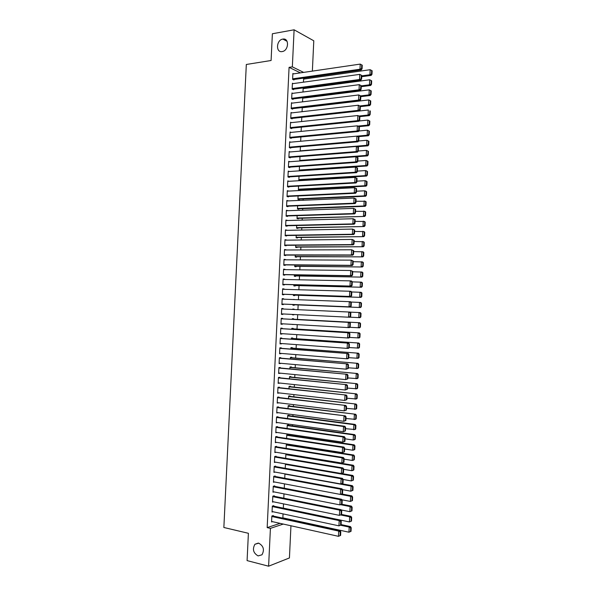 <?xml version="1.0" encoding="UTF-8"?>
<svg xmlns="http://www.w3.org/2000/svg" width="596" height="596" viewBox="0 0 596 596"><rect width="100%" height="100%" fill="white"/><g stroke="black" fill="none" stroke-linecap="round" stroke-linejoin="round"><path stroke-width="0.89" d="M258.716 543.179C263.559 545.936 264.646 549.81 261.979 554.794L258.113 555.912C253.27 553.073 252.212 549.184 254.939 544.252L258.716 543.179M282.795 39.098L282.869 39.09C289.433 37.734 288.799 50.69 282.258 51.554L282.199 51.569C275.59 52.955 276.216 39.969 282.795 39.098M291.533 445.309L291.563 444.69M291.995 435.602L292.04 434.67M292.45 425.894L292.509 424.643M292.912 416.194L292.979 414.63M293.366 406.502L293.455 404.61M293.821 396.809L293.925 394.604M294.282 387.117L294.402 384.599M294.737 377.439L294.871 374.593M295.191 367.754L295.34 364.596M295.646 358.077L295.81 354.605M296.108 348.407L296.286 344.615M296.562 338.737L296.756 334.632M297.017 329.074L297.225 324.656M297.471 319.411L297.695 314.681M297.933 309.689L298.156 304.928M298.402 299.721L298.611 295.281M298.872 289.753L299.065 285.633M299.341 279.792L299.52 275.993M299.81 269.839L299.974 266.352M300.28 259.886L300.429 256.72M300.749 249.94L300.883 247.087M301.218 239.994L301.338 237.461M301.688 230.056L301.792 227.836M302.157 220.118L302.246 218.218M302.626 210.187L302.701 208.6M303.096 200.256L303.155 198.99M303.558 190.333L303.602 189.386M304.027 180.417L304.057 179.783M307.938 97.558L307.961 97.051M308.385 87.955L308.423 87.21M308.84 78.359L308.884 77.368M290.952 525.769L289.433 557.945L268.61 566.2L270.413 528.354L283.309 524.07M268.61 566.2L247.087 560.605L248.398 533.293L223.858 527.49L246.319 64.48L271.091 60.501L272.372 33.763L294.104 29.8L313.787 40.796L312.364 71.11M283.525 503.873L283.316 508.157M273.735 506.153L273.758 505.661L272.327 506.078L272.044 512.038L273.013 511.74M284.471 483.863L284.262 488.213M274.674 486.366L274.696 485.874L273.266 486.247L272.983 492.192L274.056 491.909M285.499 463.874L285.201 468.285M275.613 466.601L275.635 466.102L274.212 466.422L273.929 472.367L275.129 472.084M287.674 444.705L287.697 444.221L286.326 444.482L286.147 448.378M276.551 446.844L276.574 446.352L275.151 446.62L274.868 452.558L276.231 452.282M288.591 425.358L288.613 424.873L287.25 425.082L287.086 428.479M277.483 427.108L277.512 426.609L276.09 426.833L275.806 432.77L277.229 432.48M289.5 406.018L289.522 405.533L288.166 405.705L288.024 408.603M278.421 407.381L278.444 406.889L277.028 407.061L276.745 412.991L278.168 412.685M290.416 386.7L290.438 386.215L289.075 386.335L288.963 388.741M279.36 387.676L279.382 387.184L277.967 387.311L277.684 393.233L279.107 392.898M291.325 367.397L291.347 366.913L289.991 366.987L289.902 368.894M280.291 367.993L280.314 367.501L278.906 367.576L278.623 373.491L280.046 373.141M292.234 348.109L292.256 347.624L290.908 347.654L290.841 349.07M281.223 348.317L281.252 347.826L279.844 347.855L279.561 353.771L280.984 353.391M293.15 328.836L293.172 328.359L291.816 328.336L291.779 329.253M282.161 328.664L282.184 328.173L280.776 328.15L280.5 334.058L281.901 334.065L281.923 333.656M292.733 309.041L294.081 309.1L292.733 309.033L292.71 309.451M294.081 309.1L294.059 309.518M293.828 314.487L292.457 314.822L292.48 314.42M281.714 308.467L283.115 308.534L281.714 308.46L281.431 314.368L282.832 314.42L281.431 314.368M283.115 308.534L283.093 309.019M282.862 313.943L282.832 314.42M294.737 295.147L294.715 295.631L293.374 295.527L293.411 294.625M282.646 288.866L284.046 288.911L282.646 288.792L282.37 294.692L283.77 294.796L283.793 294.305M284.046 288.911L284.024 289.321M295.646 275.918L295.623 276.402L294.282 276.253L294.35 274.86M283.577 269.288L284.977 269.303L283.584 269.131L283.301 275.032L284.702 275.188L284.724 274.696M296.555 256.705L296.532 257.189L295.191 256.988L295.281 255.11M284.501 249.717L285.909 249.717L284.515 249.493L284.232 255.386L285.626 255.587L285.655 255.103M297.464 237.513L297.441 237.99L296.1 237.744L296.212 235.375M285.432 230.168L286.84 230.138L285.447 229.877L285.171 235.755L286.557 236.009L286.579 235.524M298.365 218.33L298.343 218.806L297.009 218.516L297.143 215.663M286.363 210.634L287.764 210.582L286.378 210.269L286.102 216.147L287.488 216.452L287.51 215.961M299.274 199.161L299.252 199.645L297.918 199.302L298.075 195.965M287.287 191.115L288.695 191.04L287.309 190.675L287.034 196.553L288.412 196.904L288.442 196.412M300.175 180.014L300.153 180.491L298.827 180.111L366.54 176.051L365.311 175.634L298.849 179.627M299.006 176.282L298.827 180.111M289.574 171.506L288.24 171.104L287.957 176.975L356.52 172.669L355.238 172.237L355.477 167.074L357.511 168.079L356.997 167.901L356.833 171.514L357.339 171.693L357.511 168.079M289.365 176.885L289.343 177.377L287.957 176.975M368.283 154.9L368.447 151.369L367.955 151.183L367.799 154.714L368.283 154.9L367.464 155.884L299.863 160.972L299.937 156.614M290.334 151.935L289.172 151.548L288.889 157.411L290.267 157.858L290.289 157.374M300.868 136.961L300.667 141.259M291.131 132.394L290.096 132.007L289.82 137.87L291.191 138.361L291.22 137.877M359.88 116.615L369.304 115.617L368.09 115.043L368.321 110.007L301.792 117.345L301.598 121.547M291.958 112.86L291.027 112.488L290.744 118.343L292.122 118.88L292.144 118.395M303.558 98.109L302.723 97.737L302.53 101.856M292.8 93.349L291.951 92.976L291.675 98.824L293.046 99.42L293.068 98.929M304.392 78.992L303.625 78.627L303.453 82.181M293.649 73.852L292.874 73.487L292.599 79.328L293.97 79.968L293.992 79.484M300.414 72.861L289.075 67.348L267.172 527.616L280.113 523.355M293.225 83.604L292.413 83.231L292.137 89.08L293.508 89.691L293.53 89.206M303.975 88.551L303.17 88.178L302.991 92.015M292.375 103.101L291.489 102.728L291.206 108.584L292.584 109.15L292.606 108.658M303.148 107.675L302.671 107.474M302.261 107.518L302.06 111.698M291.541 122.627L290.557 122.247L290.282 128.103L291.66 128.624L291.682 128.133M301.33 127.142L301.129 131.403M290.729 142.161L289.634 141.774L289.351 147.637L290.729 148.113L290.751 147.622M300.399 146.787L300.198 151.116M289.947 161.717L288.702 161.322L288.427 167.193L289.805 167.618L289.827 167.126M300.183 170.791L299.281 170.516L299.475 166.448M287.495 186.727L356.043 182.965L354.762 182.562L355 177.399L287.749 181.378L289.157 181.296L287.771 180.893L287.495 186.764L288.881 187.137L288.904 186.652M299.728 189.588L299.706 190.064L298.373 189.707L298.544 186.123M286.825 200.874L288.226 200.815L286.847 200.472L286.564 206.35L287.95 206.678L287.972 206.186M298.82 208.742L298.797 209.226L297.464 208.913L297.613 205.814M285.894 220.401L287.302 220.364L285.916 220.066L285.633 225.951L287.026 226.227L287.048 225.742M297.918 227.918L297.896 228.395L296.555 228.134L296.681 225.519M284.97 239.942L286.371 239.927L284.977 239.681L284.702 245.567L286.095 245.798L286.117 245.306M297.009 247.109L296.987 247.586L295.646 247.37L295.75 245.247M284.039 259.498L285.439 259.506L284.046 259.312L283.77 265.205L285.164 265.384L285.186 264.892M296.1 266.315L296.078 266.792L294.737 266.621L294.811 264.982M283.107 279.077L284.515 279.107L283.115 278.958L282.832 284.858L284.232 284.985L284.255 284.501M284.515 279.107L284.493 279.479M295.191 285.536L295.169 286.013L293.828 285.886L293.88 284.739M282.176 298.671L283.584 298.723L282.184 298.626L281.901 304.526L283.301 304.608L283.324 304.116M283.584 298.723L283.562 299.17M293.187 299.43L294.536 299.475L293.18 299.527M294.282 304.772L294.26 305.249L292.912 305.174L292.949 304.519M282.623 318.838L282.646 318.353L281.245 318.301L280.962 324.209L282.37 324.246L282.392 323.799M293.605 319.21L293.627 318.726L292.278 318.681L292.241 319.359M293.359 324.433L292.01 324.351M281.692 338.491L281.714 337.999L280.314 337.999L280.031 343.907L281.454 343.519M292.696 338.468L292.718 337.992L291.362 337.992L291.31 339.161M280.761 358.151L280.783 357.66L279.375 357.712L279.092 363.627L280.515 363.262M291.779 357.749L291.802 357.272L290.453 357.317L290.371 358.978M279.822 377.834L279.852 377.342L278.436 377.439L278.153 383.362L279.576 383.019M290.87 377.045L290.893 376.56L289.537 376.657L289.433 378.818M278.891 397.532L278.913 397.04L277.498 397.182L277.215 403.112L278.637 402.792M289.954 396.355L289.984 395.878L288.62 396.02L288.494 398.672M277.952 417.245L277.974 416.753L276.559 416.947L276.276 422.877L277.699 422.579M289.045 415.688L289.067 415.203L287.704 415.39L287.555 418.541M277.013 436.972L277.043 436.481L275.62 436.726L275.337 442.664L276.76 442.388M288.129 435.028L288.151 434.544L286.788 434.782L286.616 438.425M276.082 456.715L276.104 456.223L274.681 456.521L274.398 462.466L275.672 462.183M286.728 454.01L285.871 454.189L285.678 458.331M275.143 476.48L275.166 475.988L273.735 476.331L273.452 482.283L274.585 481.993M284.94 473.857L284.732 478.245M274.205 496.259L274.227 495.768L272.797 496.163L272.514 502.115L273.527 501.825M283.994 493.868L283.793 498.189M273.259 516.054L273.288 515.562L271.85 516.009L271.567 521.962L272.491 521.664M283.748 518.051L283.212 518.222M283.048 513.886L282.847 518.14M267.172 527.616L270.413 528.354M289.075 67.348L292.345 66.856L294.104 29.8M303.647 72.392L292.345 66.856M292.457 314.807L293.806 314.874M280.969 324.164L282.37 324.246M292.003 324.425L293.351 324.5M280.5 333.976L281.901 334.065M280.038 343.788L281.439 343.892M279.569 353.614L280.969 353.726M279.099 363.433L280.5 363.56M278.637 373.267L280.038 373.401M278.168 383.101L279.569 383.25M277.699 392.935L279.099 393.099M277.229 402.777L278.63 402.948M276.767 412.618L278.161 412.805M276.298 422.475L277.699 422.668M275.829 432.323L277.229 432.532M275.359 442.18L276.76 442.403M292.852 73.971L360.222 64.1L359.984 69.233L361.25 69.933L362.077 68.793L362.249 65.195L361.742 64.912L361.571 68.51L362.077 68.793M293.172 79.596L361.25 69.933M292.621 78.843L359.984 69.233L361.571 68.51M361.742 64.912L360.222 64.1M361.712 76.698L371.152 75.409L369.937 74.738L361.757 75.863M303.602 79.104L370.168 69.71L371.658 70.507L371.494 74.031L371.978 74.299L372.142 70.775L371.658 70.507M371.494 74.031L369.937 74.738L370.168 69.71M371.978 74.299L371.152 75.409M292.39 83.716L359.746 74.373L359.507 79.514L360.781 80.192L361.608 79.059L361.772 75.461L361.265 75.193L361.101 78.791L361.608 79.059M292.673 89.318L360.781 80.192M292.159 88.588L359.507 79.514L361.101 78.791M361.265 75.193L359.746 74.373M291.928 93.46L359.276 84.654L361.303 85.735L360.796 85.474L360.625 89.072L361.131 89.333L361.303 85.735M292.174 99.04L360.304 90.443L359.038 89.802L359.276 84.654L360.796 85.474M291.697 98.34L359.038 89.802L360.625 89.072M360.304 90.443L361.131 89.333M361.258 86.673L370.69 85.459L369.475 84.811L361.295 85.869M303.148 88.655L369.706 79.775L371.196 80.572L371.032 84.096L371.517 84.356L371.68 80.84L371.196 80.572M371.032 84.096L369.475 84.811L369.706 79.775M371.517 84.356L370.69 85.459M360.796 96.649L370.228 95.502L369.013 94.883L360.64 95.904M302.701 98.213L369.244 89.847L371.219 90.897L370.734 90.644L370.57 94.175L371.055 94.421L371.219 90.897M370.57 94.175L369.013 94.883L369.244 89.847L370.734 90.644M371.055 94.421L370.228 95.502M291.466 103.212L358.799 94.943L360.826 96.016L360.319 95.762L360.155 99.361L360.662 99.614L360.826 96.016M291.668 108.77L359.835 100.709L358.561 100.091L358.799 94.943L360.319 95.762M291.235 108.092L358.561 100.091L360.155 99.361M359.835 100.709L360.662 99.614M290.997 112.972L358.323 105.231L360.356 106.297L359.842 106.051L359.679 109.657L360.185 109.895L360.356 106.297M291.161 118.507L359.358 110.975L358.092 110.379L358.323 105.231L359.842 106.051M290.766 117.852L358.092 110.379L359.679 109.657M359.358 110.975L360.185 109.895M360.342 106.632L369.766 105.559L368.551 104.963L359.798 105.961M302.246 107.779L368.782 99.919L370.757 100.97L370.272 100.724L370.109 104.255L370.593 104.494L370.757 100.97M370.109 104.255L368.551 104.963L368.782 99.919L370.272 100.724M370.593 104.494L369.766 105.559M369.647 114.335L370.131 114.566L370.295 111.042L369.811 110.804L369.647 114.335L368.09 115.043L358.926 116.019M369.811 110.804L370.295 111.042M370.131 114.566L369.304 115.617M290.535 122.731L357.853 115.527L359.88 116.585L359.373 116.354L359.202 119.952L359.716 120.183L359.88 116.585M290.647 128.237L358.889 121.249L357.615 120.675L357.853 115.527L359.373 116.354M290.304 127.611L357.615 120.675L359.202 119.952M358.889 121.249L359.716 120.183M359.045 126.643L368.85 125.674L367.62 125.13L357.973 126.084M359.09 120.988L367.859 120.087L369.833 121.115L369.349 120.891L369.185 124.422L369.669 124.646L369.833 121.115M369.185 124.422L367.62 125.13L367.859 120.087L369.349 120.891M369.669 124.646L368.85 125.674M290.073 132.498L357.376 125.831L359.403 126.874L358.896 126.65L358.732 130.256L359.239 130.479L359.403 126.874M290.125 137.981L358.412 131.522L357.138 130.978L357.376 125.831L358.896 126.65M289.842 137.378L357.138 130.978L358.732 130.256M358.412 131.522L359.239 130.479M289.611 142.265L356.9 136.134L358.181 136.663L368.388 135.739L367.158 135.225L356.952 136.156M358.837 130.993L367.389 130.181L369.371 131.195L368.887 130.986L368.723 134.517L369.207 134.726L369.371 131.195M368.723 134.517L367.158 135.225L367.389 130.181L368.887 130.986M369.207 134.726L368.388 135.739M289.596 147.726L357.943 141.803L356.661 141.289L356.9 136.134L358.42 136.961L358.256 140.567L358.77 140.775L358.934 137.169L358.42 136.961M289.38 147.152L356.661 141.289L358.256 140.567M358.181 136.663L358.934 137.169M357.943 141.803L358.77 140.775M357.108 146.705L367.926 145.811L366.696 145.32L300.213 150.863M358.583 140.999L366.927 140.269L368.909 141.282L368.417 141.081L368.261 144.612L368.745 144.813L368.909 141.282M368.261 144.612L366.696 145.32L366.927 140.269L368.417 141.081M368.745 144.813L367.926 145.811M289.142 152.04L356.423 146.445L358.457 147.465L357.95 147.272L357.779 150.877L358.293 151.071L358.457 147.465M289.06 157.471L357.466 152.084L356.192 151.6L356.423 146.445L357.95 147.272M288.911 156.927L356.192 151.6L357.779 150.877M357.466 152.084L358.293 151.071M367.464 155.884L366.235 155.422L299.758 160.451M358.293 151.019L366.465 150.371L368.447 151.369M367.799 154.714L366.235 155.422L366.465 150.371L367.955 151.183M288.68 161.814L355.954 156.755L357.98 157.776L357.473 157.582L357.309 161.196L357.816 161.382L357.98 157.776M288.516 167.223L356.997 162.373L355.715 161.911L355.954 156.755L357.473 157.582M288.449 166.701L355.715 161.911L357.309 161.196M356.997 162.373L357.816 161.382M299.334 170.53L367.002 165.964L365.773 165.524L299.304 170.039M357.831 161.062L366.004 160.473L367.233 160.927L367.985 161.464L367.494 161.285L367.33 164.824L367.821 164.995L367.985 161.464M367.33 164.824L365.773 165.524L366.004 160.473L367.494 161.285M367.821 164.995L367.002 165.964M288.218 171.596L355.477 167.074L356.997 167.901M287.98 176.483L355.238 172.237L356.833 171.514M356.52 172.669L357.339 171.693M357.369 171.104L365.542 170.575L366.771 171.007L367.523 171.559L367.032 171.395L366.868 174.933L367.36 175.097L367.523 171.559M366.868 174.933L365.311 175.634L365.542 170.575L367.032 171.395M367.36 175.097L366.54 176.051M356.52 178.226L355 177.399L357.034 178.398L356.52 178.226L356.356 181.84L356.87 182.004L357.034 178.398M287.518 186.272L354.762 182.562L356.356 181.84M356.043 182.965L356.87 182.004M298.373 189.655L366.078 186.138L364.841 185.743L298.395 189.223M356.907 181.147L365.072 180.692L366.309 181.095L367.061 181.661L366.57 181.504L366.406 185.043L366.898 185.2L367.061 181.661M366.406 185.043L364.841 185.743L365.072 180.692L366.57 181.504M366.898 185.2L366.078 186.138M287.287 191.167L354.523 187.725L356.557 188.716L356.043 188.559L355.879 192.173L356.393 192.322L356.557 188.716M287.034 196.479L355.574 193.268L354.285 192.888L354.523 187.725L356.043 188.559M287.056 196.062L354.285 192.888L355.879 192.173M355.574 193.268L356.393 192.322M297.925 199.22L365.616 196.226L364.38 195.868L297.94 198.826M356.445 191.204L364.61 190.802L365.847 191.182L366.6 191.77L366.108 191.621L365.944 195.16L366.436 195.309L366.6 191.77M365.944 195.16L364.38 195.868L364.61 190.802L366.108 191.621M366.436 195.309L365.616 196.226M286.818 200.964L354.046 198.058L356.088 199.034L355.574 198.893L355.402 202.506L355.916 202.647L356.088 199.034M286.572 206.238L355.097 203.571L353.808 203.221L354.046 198.058L355.574 198.893M286.587 205.858L353.808 203.221L355.402 202.506M355.097 203.571L355.916 202.647M297.471 208.794L365.147 206.32L363.918 205.985L297.486 208.429M355.983 201.254L365.378 201.277L366.13 201.88L365.639 201.746L365.475 205.285L365.974 205.419L366.13 201.88M365.475 205.285L363.918 205.985L364.149 200.927L365.639 201.746M365.974 205.419L365.147 206.32M286.356 210.76L353.57 208.391L355.611 209.36L355.097 209.226L354.925 212.846L355.44 212.981L355.611 209.36M286.102 216.005L354.62 213.89L353.331 213.562L353.57 208.391L355.097 209.226M286.125 215.655L353.331 213.562L354.925 212.846M354.62 213.89L355.44 212.981M297.017 218.367L364.685 216.422L297.031 218.039M355.521 211.319L364.916 211.371L365.668 211.997L365.177 211.871L365.013 215.417L365.504 215.536L365.668 211.997M365.013 215.417L363.448 216.11L363.687 211.051L365.177 211.871M365.504 215.536L364.685 216.422M285.886 220.557L353.093 218.732L355.134 219.693L354.62 219.566L354.449 223.187L354.97 223.314L355.134 219.693M285.64 225.772L354.143 224.2L352.854 223.902L353.093 218.732L354.62 219.566M285.655 225.459L352.854 223.902L354.449 223.187M354.143 224.2L354.97 223.314M296.562 227.948L364.223 226.532L296.577 227.65M355.052 221.384L364.454 221.474L365.206 222.114L364.715 221.995L364.551 225.541L365.043 225.66L365.206 222.114M364.551 225.541L362.986 226.242L363.217 221.176L364.715 221.995M365.043 225.66L364.223 226.532M285.424 230.361L352.616 229.08L354.657 230.026L354.143 229.914L353.972 233.543L354.493 233.647L354.657 230.026M285.179 235.547L353.674 234.526L352.378 234.25L352.616 229.08L354.143 229.914M285.193 235.271L352.378 234.25L353.972 233.543M353.674 234.526L354.493 233.647M296.115 237.528L363.761 236.642L296.123 237.268M354.59 231.449L363.992 231.583L364.745 232.239L364.245 232.135L364.082 235.681L364.581 235.785L364.745 232.239M364.082 235.681L362.524 236.381L362.755 231.308L364.245 232.135M364.581 235.785L363.761 236.642M284.955 240.173L352.139 239.428L354.18 240.367L353.666 240.27L353.495 243.891L354.017 243.988L354.18 240.367M284.717 245.321L353.197 244.844L351.901 244.606L352.139 239.428L353.666 240.27M284.724 245.083L351.901 244.606L353.495 243.891M353.197 244.844L354.017 243.988M295.661 247.117L363.299 246.751L295.668 246.886M354.128 241.522L363.53 241.693L364.275 242.371L363.784 242.274L363.62 245.82L364.119 245.917L364.275 242.371M363.62 245.82L362.055 246.52L362.286 241.447L363.784 242.274M364.119 245.917L363.299 246.751M284.493 249.985L351.662 249.784L353.704 250.715L353.19 250.625L353.018 254.246L353.54 254.336L353.704 250.715M284.247 255.095L352.72 255.177L351.424 254.961L351.662 249.784L353.19 250.625M284.255 254.894L351.424 254.961L353.018 254.246M352.72 255.177L353.54 254.336M295.206 256.705L362.83 256.869L295.214 256.511M353.666 251.601L363.068 251.81L363.813 252.503L363.322 252.413L363.158 255.967L363.649 256.049L363.813 252.503M363.158 255.967L361.593 256.66L361.824 251.587L363.322 252.413M363.649 256.049L362.83 256.869M284.024 259.804L351.186 260.139L353.227 261.063L352.713 260.981L352.541 264.609L353.063 264.691L353.227 261.063M283.785 264.885L352.243 265.511L350.947 265.324L351.186 260.139L352.713 260.981M283.793 264.713L350.947 265.324L352.541 264.609M352.243 265.511L353.063 264.691M294.752 266.3L362.368 266.993L294.759 266.136M353.197 261.681L362.599 261.927L363.351 262.642L362.852 262.56L362.688 266.114L363.188 266.189L363.351 262.642M362.688 266.114L361.124 266.807L361.362 261.733L362.852 262.56M363.188 266.189L362.368 266.993M283.562 269.623L350.709 270.502L352.75 271.418L352.236 271.351L352.065 274.98L352.586 275.047L352.75 271.418M283.316 274.667L351.767 275.851L350.47 275.687L350.709 270.502L352.236 271.351M283.324 274.54L350.47 275.687L352.065 274.98M351.767 275.851L352.586 275.047M294.297 275.896L361.906 277.118L294.305 275.769M352.735 271.769L362.137 272.052L362.882 272.782L362.39 272.715L362.226 276.268L362.726 276.328L362.882 272.782M362.226 276.268L360.662 276.961L360.893 271.888L362.39 272.715M362.726 276.328L361.906 277.118M283.093 279.45L350.232 280.872L351.528 281.021L352.273 281.781L351.759 281.722L351.588 285.35L352.109 285.402L352.273 281.781M282.854 284.463L351.29 286.192L349.994 286.058L350.232 280.872L351.759 281.722M282.862 284.366L349.994 286.058L351.588 285.35M351.29 286.192L352.109 285.402M293.843 285.499L361.444 287.25L293.85 285.402M352.273 281.863L361.675 282.184L362.42 282.929L361.921 282.869L361.757 286.423L362.256 286.482L362.42 282.929M361.757 286.423L360.193 287.123L360.431 282.042L361.921 282.869M362.256 286.482L361.444 287.25M282.623 289.284L349.755 291.243L351.051 291.37L351.796 292.144L351.282 292.092L351.111 295.728L351.633 295.772L351.796 292.144M282.385 294.26L350.813 296.54L349.517 296.435L349.755 291.243L351.282 292.092M282.392 294.2L349.517 296.435L351.111 295.728M350.813 296.54L351.633 295.772M293.388 295.102L360.975 297.382L293.396 295.042M351.618 291.951L361.206 292.316L361.958 293.076L361.459 293.031L361.295 296.592L361.794 296.629L361.958 293.076M361.295 296.592L359.731 297.277L359.962 292.196L361.459 293.031M361.794 296.629L360.975 297.382M282.154 299.118L350.575 301.718L351.32 302.507L350.798 302.47L350.634 306.106L351.156 306.143L351.32 302.507M281.923 304.057L350.336 306.895L349.04 306.813L349.278 301.621L350.798 302.47M281.923 304.035L349.04 306.813L350.634 306.106M350.336 306.895L351.156 306.143M292.934 304.712L360.513 307.521L292.941 304.69M350.88 302.038L360.744 302.455L361.489 303.23L360.99 303.193L360.826 306.754L361.325 306.784L361.489 303.23M360.826 306.754L359.261 307.447L359.492 302.366L360.99 303.193M361.325 306.784L360.513 307.521M281.692 308.952L350.098 312.073L350.843 312.885L350.321 312.855L350.157 316.491L350.679 316.513L350.843 312.885M350.679 316.513L349.859 317.251L348.556 317.199L348.794 312.006L350.321 312.855M281.454 313.876L348.556 317.199L350.157 316.491M360.863 316.945L361.027 313.392L360.528 313.369L360.364 316.923L360.863 316.945L360.044 317.668L349.941 317.176M350.15 312.125L360.282 312.595L361.027 313.392M360.364 316.923L358.799 317.616L359.03 312.527L360.528 313.369M281.223 318.793L349.621 322.429L281.223 318.763M350.195 326.891L349.383 327.614L348.079 327.584L348.317 322.391L349.845 323.241L349.681 326.884L350.195 326.891L350.366 323.255L349.845 323.241M280.992 323.717L348.079 327.584L349.681 326.884M349.621 322.429L350.366 323.255M360.394 327.115L360.558 323.553L360.058 323.539L359.895 327.1L360.394 327.115L359.582 327.815L349.74 327.301M292.256 319.165L359.813 322.741L292.256 319.136M359.895 327.1L358.33 327.793L358.561 322.704L360.058 323.539M360.558 323.553L359.813 322.741M280.753 328.642L349.144 332.791L280.761 328.575M349.718 337.276L348.906 337.977L347.602 337.977L347.84 332.784L349.368 333.633L349.196 337.276L349.718 337.276L349.889 333.641L349.368 333.633M280.522 333.566L347.602 337.977L349.196 337.276M349.144 332.791L349.889 333.641M359.932 337.284L360.096 333.723L359.589 333.715L359.425 337.284L359.932 337.284L359.112 337.969L349.547 337.425M291.794 328.813L359.351 332.888L291.802 328.754M359.425 337.284L357.861 337.969L358.099 332.881L359.589 333.715M360.096 333.723L359.351 332.888M280.284 338.491L348.667 343.162L280.291 338.394M349.241 347.662L348.429 348.347L347.118 348.377L347.364 343.177L348.884 344.034L348.72 347.677L349.241 347.662L349.412 344.026L348.884 344.034M280.053 343.415L347.118 348.377L348.72 347.677M348.667 343.162L349.412 344.026M359.462 347.453L359.626 343.892L359.127 343.899L358.963 347.468L359.462 347.453L358.65 348.124L349.249 347.557M291.34 338.476L358.881 343.05L291.347 338.379M358.963 347.468L357.399 348.153L357.63 343.058L359.127 343.899M359.626 343.892L358.881 343.05M279.822 348.347L348.191 353.532L279.822 348.213M348.764 358.054L347.952 358.725L346.641 358.777L346.879 353.577L348.407 354.434L348.243 358.077L348.764 358.054L348.928 354.419L348.407 354.434M279.584 353.272L346.641 358.777L348.243 358.077M348.191 353.532L348.928 354.419M359.001 357.63L359.157 354.069L358.658 354.091L358.494 357.652L359.001 357.63L358.181 358.285L348.779 357.682M290.885 348.131L358.42 353.204L290.893 348.004M358.494 357.652L356.93 358.338L357.16 353.249L358.658 354.091M359.157 354.069L358.42 353.204M279.353 358.203L347.714 363.91L279.36 358.032M348.288 368.455L346.164 369.185L346.403 363.985L347.93 364.841L347.759 368.484L348.288 368.455L348.451 364.812L347.93 364.841M279.114 363.135L346.164 369.185L347.759 368.484M347.714 363.91L348.451 364.812M358.531 367.814L358.695 364.253L358.189 364.283L358.025 367.844L358.531 367.814L357.719 368.455L348.317 367.806M290.431 357.801L357.95 363.366L290.438 357.637M358.025 367.844L356.46 368.537L356.699 363.433L358.189 364.283M358.695 364.253L357.95 363.366M278.883 368.067L347.237 374.295L278.891 367.859M347.803 378.855L345.68 379.6L345.926 374.392L347.453 375.257L347.282 378.9L347.803 378.855L347.975 375.212L347.453 375.257M278.645 372.999L345.68 379.6L347.282 378.9M347.237 374.295L347.975 375.212M358.062 378.006L358.226 374.437L357.727 374.474L357.563 378.043L358.062 378.006L357.25 378.624L347.848 377.939M289.969 367.471L357.488 373.536L289.976 367.27M357.563 378.043L355.991 378.728L356.229 373.632L357.727 374.474M358.226 374.437L357.488 373.536M278.414 377.931L346.753 384.681L278.421 377.693M347.326 389.262L345.203 390.015L345.442 384.807L346.969 385.672L346.805 389.315L347.326 389.262L347.498 385.619L346.969 385.672M278.176 382.87L345.203 390.015L346.805 389.315M346.753 384.681L347.498 385.619M357.6 388.197L357.756 384.629L357.257 384.673L357.093 388.249L357.6 388.197L356.788 388.801L347.379 388.078M289.514 377.141L357.019 383.712L289.522 376.91M357.093 388.249L355.529 388.927L355.76 383.831L357.257 384.673M357.756 384.629L357.019 383.712M277.945 387.802L346.276 395.073L277.959 387.527M346.85 399.67L344.719 400.438L344.965 395.223L346.492 396.087L346.321 399.737L346.85 399.67L347.014 396.027L346.492 396.087M277.706 392.742L344.719 400.438L346.321 399.737M346.276 395.073L347.014 396.027M357.131 398.389L357.295 394.82L356.788 394.88L356.624 398.456L357.131 398.389L356.319 398.977L346.917 398.217M289.053 386.819L356.55 393.889L289.067 386.551M356.624 398.456L355.06 399.134L355.291 394.03L356.788 394.88M357.295 394.82L356.55 393.889M277.475 397.681L345.799 405.466L277.49 397.361M346.365 410.085L344.242 410.86L344.481 405.645L346.008 406.517L345.844 410.16L346.365 410.085L346.537 406.442L346.008 406.517M277.237 402.62L344.242 410.86L345.844 410.16M345.799 405.466L346.537 406.442M356.661 408.588L356.825 405.019L356.319 405.086L356.155 408.662L356.661 408.588L355.849 409.161L346.447 408.364M288.598 396.504L356.088 404.066L288.613 396.198M356.155 408.662L354.59 409.348L354.821 404.237L356.319 405.086M356.825 405.019L356.088 404.066M277.006 407.56L345.322 415.866L277.021 407.21M345.889 420.508L343.758 421.29L344.004 416.075L345.531 416.939L345.36 420.597L345.889 420.508L346.06 416.857L345.531 416.939M276.767 412.499L343.758 421.29L345.36 420.597M345.322 415.866L346.06 416.857M356.192 418.794L356.356 415.226L355.857 415.3L355.693 418.876L356.192 418.794L355.387 419.346L345.978 418.511M288.136 406.189L355.618 414.257L288.159 405.854M355.693 418.876L354.121 419.562L354.352 414.451L355.857 415.3M356.356 415.226L355.618 414.257M276.537 417.438L343.519 426.505L344.838 426.274L276.551 417.051M345.412 430.93L343.281 431.728L343.519 426.505L345.047 427.377L344.883 431.027L345.412 430.93L345.576 427.28L345.047 427.377M276.298 422.385L343.281 431.728L344.883 431.027M344.838 426.274L345.576 427.28M355.73 429.001L355.894 425.432L355.387 425.522L355.223 429.098L355.73 429.001L354.918 429.537L345.516 428.666M287.682 415.874L353.89 424.665L355.149 424.441L287.697 415.509M355.223 429.098L353.651 429.776L353.89 424.665L355.387 425.522M355.894 425.432L355.149 424.441M276.067 427.332L343.043 436.942L344.361 436.682L276.09 426.907M344.928 441.36L342.797 442.165L343.043 436.942L344.57 437.814L344.399 441.472L344.928 441.36L345.099 437.71L344.57 437.814M275.829 432.271L342.797 442.165L344.399 441.472M344.361 436.682L345.099 437.71M355.261 439.215L355.425 435.639L354.918 435.743L354.754 439.319L355.261 439.215L354.449 439.736L353.182 440.004L345.047 438.82M287.22 425.566L353.421 434.886L354.687 434.64L287.242 425.164M354.754 439.319L353.182 440.004L353.421 434.886L354.918 435.743M355.425 435.639L354.687 434.64M275.598 437.218L342.558 447.387L343.885 447.097L275.62 436.764M344.451 451.79L342.32 452.61L342.558 447.387L344.086 448.259L343.922 451.917L344.451 451.79L344.615 448.14L344.086 448.259M275.359 442.165L342.32 452.61L343.922 451.917M343.885 447.097L344.615 448.14M354.791 449.436L354.955 445.86L354.449 445.972L354.285 449.548L354.791 449.436L353.987 449.935L352.713 450.226L344.577 448.989M286.765 435.266L352.951 445.115L354.218 444.839L286.788 434.827M354.285 449.548L352.713 450.226L352.951 445.115L354.449 445.972M354.955 445.86L354.218 444.839M275.129 447.119L342.074 457.832L343.4 457.512L275.151 446.62M343.966 462.235L341.836 463.055L342.074 457.832L343.609 458.704L343.438 462.362L343.966 462.235L344.138 458.577L343.609 458.704M274.89 452.066L341.836 463.055L343.438 462.362M343.4 457.512L344.138 458.577M354.322 459.658L354.486 456.082L353.979 456.201L353.815 459.784L354.322 459.658L353.517 460.142L352.243 460.462L344.108 459.151M286.303 444.966L352.482 455.344L353.748 455.039L286.326 444.497M353.815 459.784L352.243 460.462L352.482 455.344L353.979 456.201M354.486 456.082L353.748 455.039M274.659 457.013L341.597 468.285L342.923 467.935L274.778 456.499M343.49 472.673L341.352 473.507L341.597 468.285L343.125 469.156L342.961 472.822L343.49 472.673L343.654 469.022L343.125 469.156M274.421 461.967L341.352 473.507L342.961 472.822M342.923 467.935L343.654 469.022M353.853 469.886L354.017 466.303L353.51 466.437L353.346 470.02L353.853 469.886L353.048 470.356L351.774 470.698L343.639 469.32M285.849 454.673L352.012 465.58L353.279 465.245L285.931 454.174M353.346 470.02L351.774 470.698L352.012 465.58L353.51 466.437M354.017 466.303L353.279 465.245M274.182 466.921L341.113 478.737L342.439 478.365L274.391 466.385M343.005 483.125L340.875 483.967L341.113 478.737L342.648 479.616L342.476 483.274L343.005 483.125L343.177 479.467L342.648 479.616M273.951 471.876L340.875 483.967L342.476 483.274M342.439 478.365L343.177 479.467L351.305 480.935L351.543 475.817L352.817 475.459L341.411 473.492M353.383 480.115L351.305 480.935L353.383 480.115L353.547 476.532L353.041 476.673L352.877 480.264M285.387 464.381L351.543 475.817L353.041 476.673M353.547 476.532L352.817 475.459M273.713 476.83L340.629 489.197L341.962 488.795L273.996 476.271M342.521 493.577L340.39 494.427L340.629 489.197L342.164 490.076L341.992 493.741L342.521 493.577L342.693 489.919L342.164 490.076M273.482 481.784L340.39 494.427L341.992 493.741M341.962 488.795L342.693 489.919M352.914 490.352L353.078 486.768L352.571 486.925L352.407 490.508L352.914 490.352L350.835 491.186L342.514 489.644M284.933 474.096L351.074 486.06L352.348 485.68L341.635 483.743M352.407 490.508L350.835 491.186L351.074 486.06L352.571 486.925M353.078 486.768L352.348 485.68M273.244 486.738L340.152 499.664L341.478 499.232L273.594 486.157M342.044 504.03L339.906 504.894L340.152 499.664L341.679 500.543L341.515 504.209L342.044 504.03L342.208 500.372L341.679 500.543M273.005 491.7L339.906 504.894L341.515 504.209M341.478 499.232L342.208 500.372M352.445 500.588L352.608 497.004L352.102 497.168L351.938 500.759L352.445 500.588L350.366 501.43L341.836 499.783M340.495 494.397L350.604 496.304L351.878 495.894L341.761 493.995M351.938 500.759L350.366 501.43L350.604 496.304L352.102 497.168M352.608 497.004L351.878 495.894M272.774 496.654L339.668 510.131L341.001 509.677L273.184 496.058M341.56 514.497L339.429 515.369L339.668 510.131L341.195 511.018L341.031 514.683L341.56 514.497L341.731 510.832L341.195 511.018M272.536 501.616L339.429 515.369L341.031 514.683M341.001 509.677L341.731 510.832M351.975 510.832L352.139 507.248L351.633 507.427L351.469 511.01L351.975 510.832L349.897 511.688L341.158 509.93M340.569 504.678L350.128 506.563L351.409 506.123L341.694 504.216M351.469 511.01L349.897 511.688L350.128 506.563L351.633 507.427M352.139 507.248L351.409 506.123M272.305 506.578L339.184 520.606L340.517 520.122L272.759 505.952M341.083 524.957L338.945 525.843L339.184 520.606L340.718 521.493L340.547 525.158L341.083 524.957L341.247 521.299L340.718 521.493M272.067 511.539L338.945 525.843L340.547 525.158M340.517 520.122L341.247 521.299M351.506 521.083L351.67 517.492L351.163 517.686L350.999 521.277L351.506 521.083L349.427 521.947L283.324 508.12M340.592 514.959L349.658 516.814L350.94 516.352L341.568 514.437M350.999 521.277L349.427 521.947L349.658 516.814L351.163 517.686M351.67 517.492L350.94 516.352M271.828 516.501L338.699 531.081L340.04 530.574L272.342 515.853M340.599 535.432L338.461 536.326L338.699 531.081L340.234 531.967L340.063 535.64L340.599 535.432L340.77 531.766L340.234 531.967M271.597 521.47L338.461 536.326L340.063 535.64M340.04 530.574L340.77 531.766M351.037 531.334L351.2 527.751L350.694 527.944L350.53 531.535L351.037 531.334L348.958 532.206L282.862 517.857M340.525 525.232L349.189 527.073L350.47 526.588L341.098 524.592M350.53 531.535L348.958 532.206L349.189 527.073L350.694 527.944M351.2 527.751L350.47 526.588M282.869 39.09L287.056 41.31M254.939 544.252L258.262 543.09"/></g></svg>
